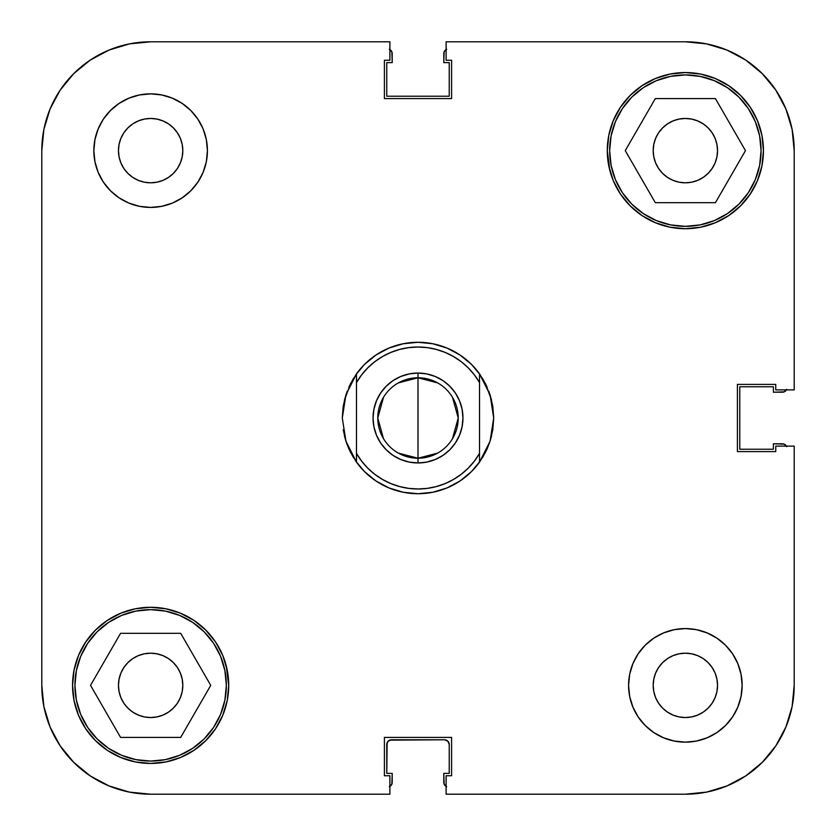 <?xml version="1.0" encoding="UTF-8"?>
<svg xmlns="http://www.w3.org/2000/svg" width="836" height="836" viewBox="0 0 836 836"><rect width="100%" height="100%" fill="white"/><g stroke="black" fill="none" stroke-linecap="round" stroke-linejoin="round"><path stroke-width="1.25" d="M74.927 685.363A75.71 75.71 0 0 1 150.637 609.653A75.71 75.71 0 0 1 226.347 685.363A75.71 75.71 0 0 1 150.637 761.073A75.71 75.71 0 0 1 74.927 685.363L76.379 670.587L80.684 656.385L87.686 643.302L97.101 631.828L108.576 622.412L121.659 615.411L135.871 611.106L150.637 609.653L165.413 611.106L179.615 615.411L192.698 622.412L204.172 631.828L213.588 643.302L220.589 656.385L224.894 670.587L226.347 685.363L224.894 700.129L220.589 714.341L213.588 727.424L204.172 738.899L192.698 748.314L179.615 755.316L165.413 759.621L150.637 761.073L135.871 759.621L121.659 755.316L108.576 748.314L97.101 738.899L87.686 727.424L80.684 714.341L76.379 700.129L74.927 685.363M609.653 150.637A75.71 75.71 0 0 1 685.363 74.927A75.71 75.71 0 0 1 761.073 150.637A75.71 75.71 0 0 1 685.363 226.347A75.71 75.71 0 0 1 609.653 150.637L611.106 135.871L615.411 121.659L622.412 108.576L631.828 97.101L643.302 87.686L656.385 80.684L670.587 76.379L685.363 74.927L700.129 76.379L714.341 80.684L727.424 87.686L738.899 97.101L748.314 108.576L755.316 121.659L759.621 135.871L761.073 150.637L759.621 165.413L755.316 179.615L748.314 192.698L738.899 204.172L727.424 213.588L714.341 220.589L700.129 224.894L685.363 226.347L670.587 224.894L656.385 220.589L643.302 213.588L631.828 204.172L622.412 192.698L615.411 179.615L611.106 165.413L609.653 150.637M182.812 150.637A32.176 32.176 0 0 1 150.637 182.812A32.176 32.176 0 0 1 118.461 150.637L119.078 144.356L120.906 138.327L123.885 132.757L127.887 127.887L132.757 123.885L138.327 120.906L144.356 119.078L150.637 118.461L156.917 119.078L162.947 120.906L168.517 123.885L173.386 127.887L177.389 132.757L180.367 138.327L182.196 144.356L182.812 150.637L182.196 156.917L180.367 162.947L177.389 168.517L173.386 173.386L168.517 177.389L162.947 180.367L156.917 182.196L150.637 182.812L144.356 182.196L138.327 180.367L132.757 177.389L127.887 173.386L123.885 168.517L120.906 162.947L119.078 156.917L118.461 150.637A32.176 32.176 0 0 1 150.637 118.461A32.176 32.176 0 0 1 182.812 150.637L182.196 144.356L180.367 138.327M717.539 685.363A32.176 32.176 0 0 1 685.363 717.539A32.176 32.176 0 0 1 653.188 685.363L653.804 679.083L655.633 673.053L658.611 667.483L662.614 662.614L667.483 658.611L673.053 655.633L679.083 653.804L685.363 653.188L691.644 653.804L697.673 655.633L703.243 658.611L708.113 662.614L712.115 667.483L715.093 673.053L716.922 679.083L717.539 685.363L716.922 691.644L715.093 697.673L712.115 703.243L708.113 708.113L703.243 712.115L697.673 715.093L691.644 716.922L685.363 717.539L679.083 716.922L673.053 715.093L667.483 712.115L662.614 708.113L658.611 703.243L655.633 697.673L653.804 691.644L653.188 685.363A32.176 32.176 0 0 1 685.363 653.188A32.176 32.176 0 0 1 717.539 685.363M742.149 685.363A56.785 56.785 0 0 1 685.363 742.149A56.785 56.785 0 0 1 628.578 685.363L629.665 696.44L632.904 707.089L638.15 716.912L645.214 725.512L653.815 732.576L663.627 737.822L674.286 741.051L685.363 742.149L696.44 741.051L707.089 737.822L716.912 732.576L725.512 725.512L732.576 716.912L737.822 707.089L741.051 696.44L742.149 685.363L741.051 674.286L737.822 663.627L732.576 653.815L725.512 645.214L716.912 638.15L707.089 632.904L696.44 629.665L685.363 628.578L674.286 629.665L663.627 632.904L653.815 638.15L645.214 645.214L638.15 653.815L632.904 663.627L629.665 674.286L628.578 685.363A56.785 56.785 0 0 1 685.363 628.578A56.785 56.785 0 0 1 742.149 685.363M207.422 150.637A56.785 56.785 0 0 1 150.637 207.422A56.785 56.785 0 0 1 93.851 150.637L94.949 161.714L98.178 172.373L103.424 182.185L110.488 190.786L119.088 197.85L128.911 203.096L139.56 206.335L150.637 207.422L161.714 206.335L172.373 203.096L182.185 197.85L190.786 190.786L197.85 182.185L203.096 172.373L206.335 161.714L207.422 150.637L206.335 139.56L203.096 128.911L197.85 119.088L190.786 110.488L182.185 103.424L172.373 98.178L161.714 94.949L150.637 93.851L139.56 94.949L128.911 98.178L119.088 103.424L110.488 110.488L103.424 119.088L98.178 128.911L94.949 139.56L93.851 150.637A56.785 56.785 0 0 1 150.637 93.851A56.785 56.785 0 0 1 207.422 150.637M227.214 670.127L222.773 655.487L215.563 641.985L205.844 630.156L194.015 620.437L180.513 613.227L165.873 608.786L150.637 607.281L135.401 608.786L120.76 613.227L107.259 620.437L95.429 630.156L85.721 641.985L78.5 655.487L74.059 670.127L72.554 685.363A78.082 78.082 0 0 1 150.637 607.281A78.082 78.082 0 0 1 228.719 685.363A78.082 78.082 0 0 1 150.637 763.446A78.082 78.082 0 0 1 72.554 685.363L74.059 700.599L78.5 715.24L85.721 728.741L95.429 740.571L107.259 750.279L120.76 757.5L135.401 761.941L150.637 763.446L165.873 761.941L180.513 757.5L194.015 750.279L205.844 740.571L215.563 728.741L222.773 715.24L227.214 700.599L228.719 685.363L226.159 665.55M608.786 165.873L613.227 180.513L620.437 194.015L630.156 205.844L641.985 215.563L655.487 222.773L670.127 227.214L685.363 228.719L700.599 227.214L715.24 222.773L728.741 215.563L740.571 205.844L750.279 194.015L757.5 180.513L761.941 165.873L763.446 150.637A78.082 78.082 0 0 1 685.363 228.719A78.082 78.082 0 0 1 607.281 150.637L609.841 170.45M492.791 429.788L493.71 418A75.71 75.71 0 0 1 493.71 418.01L492.801 406.254A75.71 75.71 0 0 1 492.801 406.286L490.074 394.822A75.71 75.71 0 0 1 490.084 394.822M353.492 457.647L348.936 449.036L345.926 441.178L342.29 418L343.199 406.317A75.71 75.71 0 0 1 343.199 406.254L342.29 418A75.71 75.71 0 0 1 342.29 417.99L345.926 394.822L356.481 373.859A75.71 75.71 0 0 1 479.519 373.859L490.074 394.822L493.71 418L490.074 441.178L491.641 435.608L490.074 441.178L479.519 462.141A75.71 75.71 0 0 1 356.481 462.141L345.926 441.178L347.159 444.721L344.359 435.608L345.926 441.178A75.71 75.71 0 0 1 345.916 441.178M345.926 441.178L343.199 429.735A75.71 75.71 0 0 1 343.199 429.714L343.209 429.788M717.539 150.637A32.176 32.176 0 0 1 685.363 182.812A32.176 32.176 0 0 1 653.188 150.637A32.176 32.176 0 0 1 685.363 118.461A32.176 32.176 0 0 1 717.539 150.637L716.922 156.917L715.093 162.947L712.115 168.517L708.113 173.386L703.243 177.389L697.673 180.367L691.644 182.196L685.363 182.812L679.083 182.196L673.053 180.367L667.483 177.389L662.614 173.386L658.611 168.517L655.633 162.947L653.804 156.917L653.188 150.637L653.804 144.356L655.633 138.327L658.611 132.757L662.614 127.887L667.483 123.885L673.053 120.906L679.083 119.078L685.363 118.461L691.644 119.078L697.673 120.906L703.243 123.885L708.113 127.887L712.115 132.757L715.093 138.327L716.922 144.356L717.539 150.637L716.922 144.356L715.093 138.327M182.812 685.363A32.176 32.176 0 0 1 150.637 717.539A32.176 32.176 0 0 1 118.461 685.363A32.176 32.176 0 0 1 150.637 653.188A32.176 32.176 0 0 1 182.812 685.363L182.196 691.644L180.367 697.673L177.389 703.243L173.386 708.113L168.517 712.115L162.947 715.093L156.917 716.922L150.637 717.539L144.356 716.922L138.327 715.093L132.757 712.115L127.887 708.113L123.885 703.243L120.906 697.673L119.078 691.644L118.461 685.363L119.078 679.083L120.906 673.053L123.885 667.483L127.887 662.614L132.757 658.611L138.327 655.633L144.356 653.804L150.637 653.188L156.917 653.804L162.947 655.633L168.517 658.611L173.386 662.614L177.389 667.483L180.367 673.053L182.196 679.083L182.812 685.363M43.89 706.598L41.8 685.363L41.8 150.637L41.8 685.363A108.837 108.837 0 0 0 150.637 794.2L389.889 794.2L150.637 794.2L129.402 792.11L108.983 785.913L129.402 792.11L108.983 785.913L90.173 775.86L108.983 785.913L90.173 775.86L73.683 762.317L60.14 745.827L50.087 727.017L60.14 745.827L50.087 727.017L43.89 706.598L50.087 727.017L43.89 706.598L41.8 685.363L43.89 706.598L50.087 727.017L60.14 745.827M794.2 685.363L794.2 446.11L794.2 685.363L792.11 706.598L785.913 727.017L792.11 706.598L785.913 727.017L775.86 745.827L785.913 727.017L775.86 745.827L762.317 762.317L745.827 775.86L727.017 785.913L745.827 775.86L727.017 785.913L706.598 792.11L685.363 794.2L706.598 792.11L727.017 785.913L706.598 792.11L685.363 794.2L446.11 794.2L446.11 775.745L451.597 775.745L451.597 737.415L384.403 737.415L384.403 775.745L389.889 775.745L389.889 794.2L389.889 775.745L384.403 775.745L384.403 737.415L451.597 737.415L451.597 775.745L446.11 775.745L446.11 794.2L685.363 794.2A108.837 108.837 0 0 0 794.2 685.363L792.11 706.598L785.913 727.017L775.86 745.827M41.8 150.637L43.89 129.402L50.087 108.983L60.14 90.173L50.087 108.983L43.89 129.402L41.8 150.637A108.837 108.837 0 0 1 150.637 41.8L129.402 43.89L150.637 41.8L389.889 41.8L389.889 60.255L384.403 60.255L384.403 98.585L451.597 98.585L451.597 60.255L446.11 60.255L446.11 41.8L685.363 41.8L706.598 43.89L727.017 50.087L706.598 43.89L727.017 50.087L745.827 60.14L727.017 50.087L745.827 60.14L762.317 73.683L775.86 90.173L785.913 108.983L775.86 90.173L785.913 108.983L792.11 129.402L785.913 108.983L792.11 129.402L794.2 150.637L792.11 129.402L785.913 108.983L775.86 90.173M129.402 43.89L108.983 50.087L90.173 60.14L108.983 50.087L129.402 43.89L108.983 50.087L90.173 60.14L108.983 50.087M60.14 90.173L50.087 108.983L43.89 129.402L50.087 108.983L60.14 90.173L73.683 73.683L90.173 60.14M150.637 41.8L389.889 41.8L389.889 60.255L384.403 60.255L384.403 98.585L451.597 98.585L451.597 60.255L446.11 60.255L446.11 41.8L685.363 41.8A108.837 108.837 0 0 1 794.2 150.637L794.2 389.889L775.745 389.889L775.745 384.403L737.415 384.403L737.415 451.597L775.745 451.597L775.745 446.11L794.2 446.11L775.745 446.11L775.745 451.597L737.415 451.597L737.415 384.403L775.745 384.403L775.745 389.889L794.2 389.889L794.2 150.637L792.11 129.402M763.446 150.637L761.941 135.401L757.5 120.76L750.279 107.259L740.571 95.429L728.741 85.721L715.24 78.5L700.599 74.059L685.363 72.554L670.127 74.059L655.487 78.5L641.985 85.721L630.156 95.429L620.437 107.259L613.227 120.76L608.786 135.401L607.281 150.637A78.082 78.082 0 0 1 685.363 72.554A78.082 78.082 0 0 1 763.446 150.637M355.655 460.96L364.412 471.483M364.465 471.535L375.939 480.951L389.022 487.952L403.234 492.258L418 493.71L432.766 492.258L446.978 487.952L460.061 480.951L471.535 471.535M471.588 471.483L480.345 460.96M482.508 457.647L487.064 449.036L490.074 441.178L492.801 429.746L493.71 418L492.801 406.265M361.654 374.831L367.756 367.861L374.747 361.727L382.47 356.554L390.809 352.437L399.608 349.448L408.72 347.63L418 347.024L427.28 347.63L436.392 349.448L445.191 352.437L453.53 356.554L461.253 361.727L468.244 367.861L474.357 374.852L479.519 382.585L479.519 373.859L485.611 383.933L491.641 400.392L488.841 391.279M487.064 386.964L482.508 378.353M480.345 375.04L471.588 364.517M471.535 364.465L460.061 355.049L446.978 348.048L432.766 343.742L418 342.29L403.234 343.742L389.022 348.048L375.939 355.049L364.465 364.465M364.412 364.517L355.655 375.04M353.492 378.353L348.936 386.964M347.159 391.279L344.359 400.392L350.388 383.933L356.481 373.859L356.481 382.585L361.643 374.852M691.644 182.196L697.673 180.367L691.644 182.196L685.363 182.812M679.083 182.196L673.053 180.367L679.083 182.196M655.633 162.947L653.804 156.917L655.633 162.947M653.804 144.356L655.633 138.327M673.053 120.906L679.083 119.078L673.053 120.906M691.644 119.078L697.673 120.906M182.196 691.644L180.367 697.673M162.947 715.093L156.917 716.922L162.947 715.093M144.356 716.922L138.327 715.093M120.906 697.673L119.078 691.644L118.461 685.363M138.327 655.633L144.356 653.804L150.637 653.188M156.917 653.804L162.947 655.633L156.917 653.804M180.367 673.053L182.196 679.083L180.367 673.053M119.078 144.356L120.906 138.327M138.327 120.906L144.356 119.078M177.389 168.517L173.386 173.386M168.517 177.389L162.947 180.367M144.356 182.196L138.327 180.367M132.757 177.389L127.887 173.386M658.611 667.483L662.614 662.614M667.483 658.611L673.053 655.633M691.644 653.804L697.673 655.633M703.243 658.611L708.113 662.614M716.922 691.644L715.093 697.673M697.673 715.093L691.644 716.922M655.633 697.673L653.804 691.644L653.188 685.363M655.309 202.688L715.417 202.688L745.472 150.637L715.417 98.585L655.309 98.585L625.255 150.637L655.309 202.688L715.417 202.688L745.472 150.637L715.417 98.585L655.309 98.585L625.255 150.637L655.309 202.688M180.691 737.415L210.745 685.363L180.691 633.312L120.583 633.312L90.528 685.363L120.583 737.415L180.691 737.415L210.745 685.363L180.691 633.312L120.583 633.312L90.528 685.363L120.583 737.415L180.691 737.415M150.637 794.2L129.402 792.11L108.983 785.913L90.173 775.86M727.017 785.913L745.827 775.86M745.827 60.14L727.017 50.087L706.598 43.89M398.375 382.888L418 377.778A40.222 40.222 0 0 0 377.778 418A40.222 40.222 0 0 0 418 458.222L418 462.956A44.956 44.956 0 0 1 373.044 418A44.956 44.956 0 0 1 418 373.044L418 458.222L398.375 453.112M383.515 438.712L377.778 418L383.515 397.288M437.625 453.112L418 458.222A40.222 40.222 0 0 1 377.778 418A40.222 40.222 0 0 1 418 377.778A40.222 40.222 0 0 1 458.222 418A40.222 40.222 0 0 1 418 458.222L418 377.778L437.625 382.888M468.223 468.16L461.253 474.273L453.53 479.446L445.191 483.563L436.392 486.552L427.28 488.37L418 488.976L408.72 488.37L399.608 486.552L390.809 483.563L382.47 479.446L374.747 474.273L367.756 468.139L361.643 461.148L356.481 453.415L356.481 382.585A70.976 70.976 0 0 1 479.519 382.585L479.519 453.415L474.357 461.148L468.254 468.129M409.232 462.089L400.799 459.528L409.232 462.089L418 462.956L426.768 462.089L435.201 459.528L426.768 462.089M376.472 400.799L380.62 393.024L376.472 400.799L373.911 409.232L373.044 418L373.911 426.768L376.472 435.201L380.62 442.975L386.211 449.789L393.024 455.38L400.799 459.528M400.799 376.472L409.232 373.911L400.799 376.472L393.024 380.62L386.211 386.211L380.62 393.024M426.768 373.911L435.201 376.472L426.768 373.911L418 373.044L409.232 373.911M459.528 435.201L455.38 442.975L459.528 435.201L462.089 426.768L462.956 418L462.089 409.232L459.528 400.799L455.38 393.024L449.789 386.211L442.975 380.62L435.201 376.472M435.201 459.528L442.975 455.38L449.789 449.789L455.38 442.975M485.611 452.067L479.519 462.141L479.519 373.859A75.71 75.71 0 0 0 356.481 373.859L356.481 462.141A75.71 75.71 0 0 0 479.519 462.141L479.519 453.415A70.976 70.976 0 0 1 356.481 453.415L356.481 462.141L350.388 452.067M452.485 397.288L458.222 418L452.485 438.712M343.199 406.265L345.926 394.822M418 377.778L418 373.044A44.956 44.956 0 0 1 462.956 418A44.956 44.956 0 0 1 418 462.956L418 458.222A40.222 40.222 0 0 0 458.222 418A40.222 40.222 0 0 0 418 377.778M390.82 785.715L389.294 786.739L391.854 784.178L392.209 773.384L386.765 773.384L386.765 744.51L388.155 741.166L391.499 739.776L444.501 739.776L447.845 741.166L449.235 744.51L449.235 773.384L443.791 773.384L444.146 784.178L446.706 786.739L445.18 785.715M785.715 445.18L786.739 446.706L784.178 444.146L773.384 443.791L773.384 449.235L739.776 449.235L739.776 386.765L773.384 386.765L773.384 392.209L784.178 391.854L786.739 389.294L785.715 390.82M445.18 50.285L446.706 49.261L444.146 51.822L443.791 62.616L449.235 62.616L449.235 96.224L386.765 96.224L386.765 62.616L392.209 62.616L391.854 51.822L389.294 49.261L390.82 50.285M389.889 786.436A4.734 4.734 0 0 0 392.209 782.371L392.209 773.384L386.765 773.384L387.131 742.702M389.691 740.142L444.501 739.776A4.734 4.734 0 0 1 449.235 744.51L447.845 741.166L446.309 740.142M446.11 786.436A4.734 4.734 0 0 1 443.791 782.371L443.791 773.384L449.235 773.384L449.235 744.51M386.765 744.51A4.734 4.734 0 0 1 391.499 739.776M786.436 389.889A4.734 4.734 0 0 1 782.371 392.209L773.384 392.209L773.384 386.765L739.776 386.765L739.776 449.235L773.384 449.235L773.384 443.791L782.371 443.791A4.734 4.734 0 0 1 786.436 446.11M389.889 49.564A4.734 4.734 0 0 1 392.209 53.629L392.209 62.616L386.765 62.616L386.765 96.224L449.235 96.224L449.235 62.616L443.791 62.616L443.791 53.629A4.734 4.734 0 0 1 446.11 49.564"/></g></svg>
